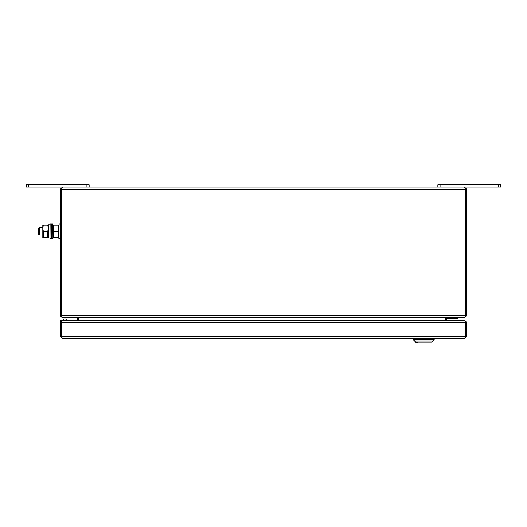 <?xml version="1.0" encoding="UTF-8"?>
<svg xmlns="http://www.w3.org/2000/svg" width="527" height="527" viewBox="0 0 527 527"><rect width="100%" height="100%" fill="white"/><g stroke="black" fill="none" stroke-linecap="round" stroke-linejoin="round"><path stroke-width="0.79" d="M465.413 316.016L465.558 315.594L466.665 315.594L464.452 317.807L62.417 317.807L61.448 315.594L61.448 189.259L62.548 187.045L464.452 187.045L465.552 189.259L465.552 315.594L464.452 317.807L445.611 317.807L445.598 320.376L445.611 318.921A2.213 2.213 0 0 1 445.908 317.807M78.879 320.376L78.879 317.807L62.331 317.807L60.335 315.818L60.335 189.259L61.442 189.259L61.442 315.818L60.335 315.818M465.558 315.594L465.552 189.14M466.665 315.594L466.665 189.259L464.452 187.045M61.448 189.259L465.552 189.259M62.548 187.045L60.335 189.259M465.552 315.594L61.448 315.594L61.685 316.424L61.442 315.818M78.806 320.376L78.806 318.921A2.213 2.213 0 0 0 78.51 317.807M77.693 320.376L77.693 318.921A1.107 1.107 0 0 0 76.586 317.807M447.825 317.807A1.107 1.107 0 0 0 446.718 318.921L446.718 320.376M437.851 187.045L437.851 184.825L500.65 184.825L500.65 187.045L498.437 187.045L498.437 184.825M440.071 184.825L440.071 187.045L498.437 187.045M86.929 187.045L86.929 184.825L89.149 184.825L89.149 187.045L26.35 187.045L26.35 184.825L28.563 184.825L28.563 187.045M86.929 184.825L28.563 184.825M26.35 187.045L26.35 184.825M500.65 184.825L500.65 187.045M61.448 322.412L465.552 322.412L465.552 336.443L464.636 338.479L62.364 338.479L61.448 336.443L61.448 320.376L464.583 320.376L465.433 322.023M464.636 338.479L466.665 336.443L466.665 322.412L464.636 320.376L459.597 320.376M465.407 336.957L465.558 322.412L466.665 322.412M466.665 336.443L465.558 336.443M465.552 336.443L61.448 336.443L61.593 336.957L61.442 320.376L60.335 320.376L60.335 336.443L62.364 338.479M60.335 336.443L61.442 336.443M465.558 322.412L465.387 321.878M39.281 227.677L39.281 235.068L38.537 234.324L38.537 228.415L39.281 227.677L42.601 227.677M49.993 238.02L49.993 224.726L48.51 224.726L48.51 238.02L49.993 238.02L49.993 238.395L49.993 224.726M51.468 238.395L51.468 224.35M52.944 237.809L52.944 224.937M51.468 237.809L51.468 224.937M58.859 236.419L58.859 225.451L58.655 237.651M53.688 231.373L53.688 225.095L58.115 225.095L58.115 231.373L58.655 234.515L58.115 237.651L53.688 237.651L53.148 234.515L53.688 231.373L58.115 231.373M53.267 235.977L53.161 235.068M48.168 226.643L48.3 227.677M43.339 231.373L42.806 228.231L43.339 225.095L47.773 225.095L48.313 228.231L47.773 231.373L47.773 237.651L43.339 237.651L43.339 231.373L47.773 231.373M42.806 225.095L42.806 237.651M76.217 320.376L76.217 320.027L77.693 320.027M64.103 318.901L65.579 318.901L66.685 320.008L62.996 320.008L64.103 318.901M417.687 342.175L415.803 342.175A0.369 0.369 0 0 1 415.546 342.063L413.543 340.06A0.369 0.369 0 0 1 413.438 339.803L434.195 339.803A0.369 0.369 0 0 1 434.09 340.06A0.369 0.369 0 0 0 434.195 339.803L434.195 339.217L413.511 339.217L413.511 339.803A0.369 0.369 0 0 0 413.616 340.06A0.369 0.369 0 0 1 413.511 339.803M415.546 342.063L415.619 342.063A0.369 0.369 0 0 0 415.882 342.175A0.369 0.369 0 0 1 415.619 342.063L432.087 342.063A0.369 0.369 0 0 1 431.824 342.175A0.369 0.369 0 0 0 432.087 342.063L434.09 340.06L413.543 340.06M415.619 342.063L413.616 340.06L415.619 342.063M450.058 317.807L447.008 318.176M457.028 318.532L446.791 318.532L457.1 318.532L446.791 318.532L457.1 318.532L457.291 317.807M413.511 339.217L413.438 339.803M415.803 342.175L417.608 342.175M60.262 262.769L60.262 259.08M60.335 263.875L60.335 257.966M432.087 342.063L434.09 340.06M466.665 189.259L465.558 189.259M78.879 318.921L445.598 318.921M51.323 223.982L51.62 238.757L51.62 223.982L50.137 223.982L49.993 238.612M51.62 223.982L52.799 223.982L52.944 238.612M60.335 224.133L60.183 238.757L58.859 238.612M60.183 223.982L59.004 223.982L59.004 238.757M457.324 318.42L446.837 318.42M39.281 235.068L42.601 235.068M51.323 238.757L50.137 238.757M52.799 238.757L51.62 238.757M58.859 225.451L58.655 225.095M52.944 225.451L53.148 225.095M52.944 237.295L53.148 237.651M48.51 225.451L48.313 225.095M48.51 237.295L48.313 237.651M62.996 320.376L62.996 320.008M66.685 320.376L66.685 320.008M433.866 338.479L433.866 339.217M414.288 338.479L414.288 339.217M414.215 338.479L414.215 339.217"/></g></svg>
